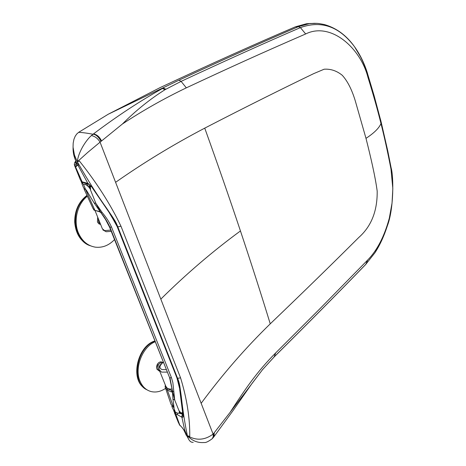 <?xml version="1.0" encoding="UTF-8"?>
<svg xmlns="http://www.w3.org/2000/svg" width="466" height="466" viewBox="0 0 466 466"><rect width="100%" height="100%" fill="white"/><g stroke="black" fill="none" stroke-linecap="round" stroke-linejoin="round"><path stroke-width="0.7" d="M159.617 370.889L165.68 385.941C166.1 388.26 168.278 389.302 172.199 389.063M156.576 367.738L158.038 363.329M155.26 341.706C142.404 346.768 134.086 368.14 140.08 381.31C142.468 386.792 146.132 390.205 151.071 391.557C155.883 392.681 160.683 391.644 165.471 388.434M155.05 341.176C136.538 346.937 130.556 382.883 147.017 389.826L143.866 387.683C130.841 377.536 138.419 346.424 155.05 341.176M154.951 340.926C138.152 345.708 130.189 377.157 143.342 387.386L146.208 389.384M87.311 183.884L88.453 186.604L89.717 188.386L90.509 188.439L90.521 190.029L89.396 186.674L88.453 186.604L85.703 184.635L83.466 184.251L81.41 182.48L81.538 181.961M165.11 387.188L167.323 390.071L175.344 412.09L177.633 413.179L179.06 413.243L179.346 411.892L179.993 411.781L178.996 410.692L180.161 413.115L179.119 413.191L180.627 413.581M182.701 413.418L181.554 413.645L180.866 412.946L180.161 413.115L180.965 413.657M182.579 412.596L180.866 412.946L179.993 411.781M167.76 388.842L167.323 390.071L171.424 391.953L172.216 391.97L172.397 390.805L167.76 388.842L165.704 386.139M172.391 390.799L172.956 399.199L174.715 400.009L178.996 410.692M172.548 391.504L174.715 400.009L172.857 382.592L171.447 377.681L169.95 377.792L172.548 391.504M109.592 227.21L109.935 227.262C107.617 222.107 104.681 217.331 101.128 212.927L105.52 219.486L109.592 227.21L169.607 377.676L172.519 391.294L173.719 391.568M175.344 412.09L172.874 408.903L171.82 406.305M165.785 388.912L171.086 404.476L174.057 407.884L172.956 399.199M172.426 390.689L171.872 390.776L171.424 391.953M172.356 390.153L172.408 390.543M89.944 184.979L90.311 186.796L89.396 186.674L89.6 184.676M91.406 186.522L90.311 186.796L90.509 188.439M84.125 189.19L93.008 208.506L94.942 210.387L99.019 211.383L100.982 212.712L95.845 203.298L90.521 190.029M100.167 212.088L99.019 211.383M99.398 211.733L94.942 210.387L85.721 189.848L86.216 189.936L94.12 202.96L95.845 203.298L102.159 212.508C106.19 217.243 109.3 222.084 111.502 227.024L171.447 377.681M100.965 212.781L94.12 202.96M101.25 213.113L100.982 212.712L102.159 212.508M181.297 396.514C182.853 410.75 184.891 423.821 187.402 435.733L189.749 436.386C189.971 418.177 186.913 398.669 180.569 377.856L177.581 378.299C178.676 380.745 179.492 383.768 180.022 387.357L181.297 396.514L179.911 387.77L177.581 378.299L117.816 226.878C116.232 222.911 116.022 222.439 112.83 217.377L106.632 208.25L117.56 226.843L176.847 377.699L117.205 226.692M176.952 377.961L179.928 389.762L177.662 379.12M182.888 414.653L181.909 417.21C182.905 417.553 183.388 416.983 183.359 415.503L182.911 414.711L179.695 389.489M183.359 415.503L179.928 389.762M182.794 414.647L182.462 414.618L181.554 417.047L181.909 417.216L184.728 430.374L188.835 439.659L190.233 441.389L191.363 442.1L193.192 442.403M173.614 410.75L175.665 413.709L181.501 417.018M181.455 426.792L183.627 429.635L185.561 433.625C184.938 431.918 183.202 428.621 181.478 426.798M181.029 426.262L179.818 425.202L178.385 422.551L174.36 412.585M181.973 415.655L182.922 414.891M188.235 438.448L185.783 434.096M181.128 426.489L179.818 425.202L175.665 413.709L175.705 412.259M187.402 435.733C192.155 440.819 197.765 443.079 204.236 442.514C205.692 442.851 208.366 441.576 212.263 438.687L213.253 436.654L213.084 434.096C204.784 440.277 196.227 440.824 187.402 435.733M212.263 438.687L213.702 437.032L213.853 433.223L213.084 434.096L201.161 403.306C222.428 374.483 245.454 347.991 270.245 323.835C302.428 293.021 331.926 264.245 358.75 237.509C371.297 226.429 377.443 210.958 377.186 191.095C375.2 176.282 370.72 157.03 365.991 138.355C374.093 133.043 379.091 128.103 380.978 123.537C384.467 137.319 387.805 152.516 390.986 169.117L392.832 188.608L392.04 203.089L389.302 218.228C384.345 236.448 377.145 250.376 367.697 260.005L320.148 308.504L275.674 352.931C256.486 372.218 245.017 389.448 230.058 412.427L262.201 370.109L252.147 383.273L233.32 410.22L213.964 436.694M213.853 433.223L214.232 432.733L214.08 436.543L213.702 437.032M214.232 432.733L230.058 412.427M380.373 243.2L374.897 252.828L365.758 264.373C338.409 292.631 307.921 323.416 274.293 356.746L262.341 369.882M374.914 252.793L365.612 264.566C338.258 292.823 307.764 323.62 274.136 356.956L262.812 369.369M91.959 187.309L110.559 214.535C113.075 218.426 114.834 221.006 117.123 225.8M92.175 187.32L88.255 183.534L92.175 187.32L110.559 214.535M89.041 184.355L87.87 183.388L78.469 166.146L77.309 161.784L74.444 155.061L73.051 147.116L73.185 143.074L73.972 139.194L75.212 136.206L76.739 134.016L78.655 132.327L108.263 114.211L160.304 87.503C211.226 63.755 256.277 43.519 295.45 26.801L306.465 23.754L311.195 23.434M88.691 184.227L85.464 183.418L83.886 182.305L87.87 183.388M74.723 165.908L80.472 180.15L82.109 181.822L83.886 182.305M76.779 163.729L76.296 166.566L77.193 165.279L73.704 154.63M76.296 166.566L75.242 166.176L74.327 164.935C74.374 163.042 74.909 161.784 75.929 161.16M73.063 147.413C72.935 152.219 73.873 156.745 75.876 160.974M76.04 161.405L75.515 162.64L76.296 163.385L75.224 164.574L75.242 166.176L82.109 181.822L84.76 183.243M380.571 119.745L381.147 122.08L380.978 123.537C377.6 109.819 373.249 94.394 367.93 77.257L368.099 75.533L367.418 73.36M354.55 46.769C339.405 26.469 321.359 20.085 300.413 27.61L298.386 26.667L309.372 23.626M367.546 73.511C364.395 63.405 360.067 54.493 354.556 46.775C346.459 35.399 336.411 27.995 324.4 24.558C316.408 22.98 317.579 23.504 314.439 23.306L309.383 23.62L316.828 23.376M300.413 27.61L298.38 26.667C263.214 41.736 223.4 59.578 178.95 80.199L108.263 114.211M367.93 77.257C360.282 47.375 330.359 21.622 305.673 33.96L300.407 27.61C265.276 42.738 225.503 60.662 181.088 81.375L165.028 89.693L162.465 88.476L163.304 88.022L165.844 89.227M162.465 88.476C139.916 101.081 116.937 116.215 93.526 133.87C97.074 134.657 99.747 137.027 101.541 140.982L122.412 124.003C135.792 110.576 150 99.136 165.028 89.693M91.365 135.559L93.019 134.237C95.874 134.447 98.547 136.823 101.029 141.355L87.888 152.283L77.309 161.784C78.09 153.32 84.824 141.478 91.365 135.559C95.006 136.288 97.907 138.495 100.062 142.182L115.597 182.317C143.796 162.541 173.509 144.477 204.737 128.138C246.706 106.423 287.4 86.274 313.682 73.64L324.138 69.218C330.674 68.776 336.708 70.797 342.242 75.276C347.52 81.055 351.871 89.606 355.296 100.924L365.991 138.355M101.541 140.982L101.029 141.355M76.739 134.016L78.655 132.327C82.307 132.49 87.095 133.125 93.019 134.237L93.526 133.87M106.632 208.25C97.208 195.103 87.433 179.614 77.309 161.784L79.418 161.032C96.712 182.73 110.57 204.463 120.985 226.231L117.816 226.878L117.123 226.499M305.673 33.96C259.976 53.776 228.066 68.327 186.33 87.847C164.125 98.489 142.823 110.541 122.412 124.003M159.349 371.122L156.896 369.165L156.57 367.126L156.949 365.216C157.892 362.979 159.285 361.855 161.114 361.849L162.22 362.198M159.797 371.338L158.079 369.55C157.397 365.42 158.807 362.979 162.296 362.222L162.966 362.367M100.662 224.53L98.751 223.75L97.435 221.938L97.679 217.121M100.592 224.362L98.611 222.119L98.343 218.77M75.183 222.183C76.203 234.13 81.317 242.011 90.532 245.827C72.364 240.642 69.865 207.137 87.06 195.673C79.08 202.081 75.119 210.917 75.183 222.183M86.932 195.405C78.731 201.737 74.653 210.632 74.7 222.084C75.69 233.827 80.694 241.638 89.717 245.518M87.334 196.238C77.292 203.974 73.162 220.942 78.451 233.035C82.109 241.184 87.759 245.897 95.408 247.172C102.596 247.941 108.968 245.407 114.519 239.571M163.438 362.204L162.698 362.758C159.273 365.886 159.052 368.152 162.028 369.561L166.42 369.678M167.387 372.113L161.51 372.101L159.023 369.427C159.087 367.062 159.372 365.775 159.867 365.554C160.753 364.563 159.5 365.181 163.385 362.076M87.055 183.831L85.703 184.635M169.607 377.676L109.935 227.262L111.502 227.024M172.373 390.368L172.041 390.63M172.397 390.52L172.519 391.294M83.466 184.251L85.721 189.848L83.659 188.037L81.87 183.61M182.858 414.466L180.756 413.627M177.61 413.167L177.488 414.746M183.627 429.635L185.241 431.132M262.935 369.159L262.201 370.115M275.674 352.931L274.113 356.979M390.712 165.646L390.986 169.117M365.752 264.379L367.697 260.005M270.245 323.835C261.251 294.483 251.32 263.523 240.45 230.955C212.88 251.151 186.336 273.868 160.822 299.12L201.161 403.306M76.296 163.385L76.739 163.531M77.199 165.279L78.556 165.768M186.33 87.847L181.088 81.375L178.95 80.199M120.985 226.231L180.569 377.856M295.45 26.801L298.386 26.667M204.737 128.138C217.663 164.09 229.569 198.365 240.45 230.955M115.597 182.317L160.822 299.12M95.093 210.708L102.374 228.783L104.634 230.641L110.739 230.082M180.936 413.651L181.443 413.662M165.325 385.067L165.11 387.17M95.326 210.778L93.555 209.723M179.923 425.406L179.264 424.625M185.689 434.009L186.15 435.174M374.897 252.822C379.79 245.349 383.949 236.355 387.357 225.829C393.852 209.03 393.712 176.649 391.143 167.929L387.759 150.885L381.147 122.069L374.227 96.089L368.105 75.539M110.465 214.494L117.123 226.482M82.913 182.759L80.968 181.309M75.812 160.91L77.018 163.997M309.383 23.62L306.465 23.754M368.099 75.533C366.806 70.908 363.369 62.135 360.422 56.625L354.556 46.775M162.296 362.222L161.114 361.849M111.24 231.346L106.155 231.736L102.846 229.907"/></g></svg>
